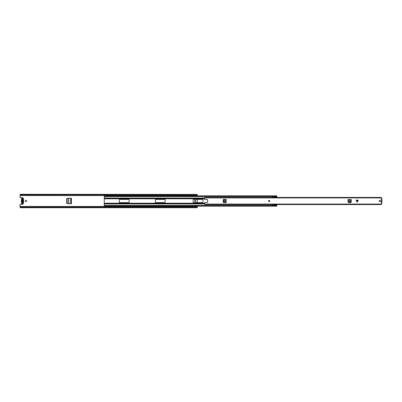 <?xml version="1.0" encoding="UTF-8"?>
<svg xmlns="http://www.w3.org/2000/svg" width="402" height="402" viewBox="0 0 402 402"><rect width="100%" height="100%" fill="white"/><g stroke="black" fill="none" stroke-linecap="round" stroke-linejoin="round"><path stroke-width="0.6" d="M22.296 198.784L22.296 199.196L22.653 199.196L22.653 203.216L22.653 202.804L22.296 202.804L22.296 203.216L22.296 201.925A0.945 0.945 0 0 1 22.296 200.075L22.296 201.357A0.412 0.412 0 0 1 22.296 200.643L22.296 198.784L22.653 198.784M26.009 200.337A0.663 0.663 0 0 0 25.341 201A0.663 0.663 0 0 0 26.009 201.663A0.663 0.663 0 0 0 26.673 201A0.663 0.663 0 0 0 26.009 200.337M195.241 200.337A0.663 0.663 0 0 0 194.578 201A0.663 0.663 0 0 0 195.241 201.663A0.663 0.663 0 0 0 195.905 201A0.663 0.663 0 0 0 195.241 200.337M66.707 203.05L66.707 198.95A0.593 0.593 0 0 1 67.265 198.357L71.4 198.236L71.4 203.764L67.265 203.643A0.593 0.593 0 0 1 66.707 203.05M194.648 206.171L194.648 206.462M195.829 206.462L195.829 206.171M195.829 195.829L195.829 195.538M194.648 195.538L194.648 195.829M22.989 198.362A0.442 0.442 0 0 0 22.612 197.694L20.1 197.694L20.1 195.538L197.307 195.538L197.307 195.829M20.1 207.573L197.307 207.718L20.1 207.718L20.1 204.306L22.612 204.306A0.442 0.442 0 0 0 22.989 203.638M197.307 199.377L197.307 202.623M197.307 206.171L197.307 206.462L20.1 206.462M197.307 194.427L20.1 194.282L197.307 194.427L197.307 195.538M20.1 195.538L20.1 194.427M197.307 207.573L197.307 206.462M22.653 203.105L22.296 203.105M70.742 203.764L68.812 203.724L68.812 198.276L70.742 198.236L70.742 203.764M67.687 203.663L67.149 203.075L67.149 198.925L67.687 198.337M70.898 203.764L70.898 198.236M21.467 201.502L21.713 201.98A0.296 0.296 0 0 0 21.713 201.618A1.005 1.005 0 0 1 21.713 200.382A0.296 0.296 0 0 0 21.713 200.02L21.592 200.111A1.151 1.151 0 0 1 22.502 198.251A1.151 1.151 0 0 1 23.411 200.111L23.411 200.291A1.151 1.151 0 0 1 23.411 201.709L23.542 201.502M21.628 200.201L21.467 200.497M21.351 202.593A1.151 1.151 0 0 0 22.502 203.749A1.151 1.151 0 0 0 23.658 202.593A1.151 1.151 0 0 1 22.502 203.749A1.151 1.151 0 0 1 21.592 201.889M23.658 199.407A1.151 1.151 0 0 0 22.502 198.251A1.151 1.151 0 0 0 21.592 200.111M22.653 200.613L22.653 200.065A0.945 0.945 0 0 1 22.653 201.935L22.653 201.387A0.412 0.412 0 0 0 22.653 200.613M23.542 200.497L23.411 200.291A1.151 1.151 0 0 1 23.658 201M23.411 201.709L23.411 201.889A1.151 1.151 0 0 1 23.658 202.593A1.151 1.151 0 0 0 23.411 201.889L23.296 201.618A1.005 1.005 0 0 0 23.296 200.382L23.296 200.02A1.005 1.005 0 0 0 22.502 198.402A1.005 1.005 0 0 0 21.713 200.02A0.296 0.296 0 0 1 21.773 200.201M21.592 200.291A1.151 1.151 0 0 0 21.592 201.709A1.151 1.151 0 0 1 21.592 200.291L21.713 200.382M276.164 196.362L276.164 195.829L276.757 195.829L276.757 196.719L276.164 196.719L276.164 196.362L104.274 196.362L104.274 205.472L276.164 205.472M119.339 202.327A0.296 0.296 0 0 0 119.63 202.623L128.786 202.623A0.296 0.296 0 0 0 129.082 202.327L129.082 199.673A0.296 0.296 0 0 0 128.786 199.377L119.63 199.377A0.296 0.296 0 0 0 119.339 199.673L119.339 202.327M165.116 199.673A0.296 0.296 0 0 0 164.82 199.377L155.664 199.377A0.296 0.296 0 0 0 155.368 199.673L155.368 202.327A0.296 0.296 0 0 0 155.664 202.623L164.82 202.623A0.296 0.296 0 0 0 165.116 202.327L165.116 199.673M202.92 199.673A0.296 0.296 0 0 0 202.623 199.377L193.468 199.377A0.296 0.296 0 0 0 193.171 199.673L193.171 202.327A0.296 0.296 0 0 0 193.468 202.623L202.623 202.623A0.296 0.296 0 0 0 202.92 202.327L202.92 199.673M104.274 196.528L276.164 196.528M104.274 196.362L104.274 195.829L276.164 195.829M104.274 206.1L104.274 205.472M104.274 205.638L276.164 205.638L276.164 205.281L276.757 205.281L276.757 206.171L276.164 206.171L276.164 205.638M272.27 197.352L272.27 196.528M276.757 196.719L276.757 197.352M272.27 205.472L272.27 204.648M276.757 204.648L276.757 205.281M357.177 200.146L358.288 200.146L357.177 202.211L356.071 200.146L357.177 200.146M269.727 201A0.593 0.593 0 0 0 269.139 200.407A0.593 0.593 0 0 0 268.546 201A0.593 0.593 0 0 0 269.139 201.593A0.593 0.593 0 0 0 269.727 201M380.498 201A0.663 0.663 0 0 0 379.835 200.337A0.663 0.663 0 0 0 379.166 201A0.663 0.663 0 0 0 379.835 201.663A0.663 0.663 0 0 0 380.498 201M226.014 199.377L223.748 199.427A0.593 0.593 0 0 0 223.18 200.015L223.18 201.985A0.593 0.593 0 0 0 223.748 202.573L226.165 202.623L226.165 199.377L226.014 202.623M348.021 199.729L348.077 202A0.593 0.593 0 0 0 348.665 202.568L350.629 202.568A0.593 0.593 0 0 0 351.222 202L351.273 199.583L348.021 199.583L351.273 199.729M381.428 198.518L381.9 198.538L381.9 203.462L381.428 203.482L381.367 197.427L204.693 197.427L204.693 197.93L381.367 197.93M381.428 203.482L381.367 204.573L204.693 204.573L204.693 202.774A0.296 0.296 0 0 1 204.985 202.477L207.352 202.477A0.296 0.296 0 0 0 207.643 202.181L207.643 199.819A0.296 0.296 0 0 0 207.352 199.523L204.985 199.523A0.296 0.296 0 0 1 204.693 199.226L204.693 197.93M207.583 197.427L381.367 197.598M207.583 204.573L381.367 204.402M348.65 202.136L350.644 202.136L351.247 201.382L348.052 201.382L348.655 202.301L350.644 202.136M351.237 201.613L350.639 202.301M348.655 202.301L348.062 201.613M223.607 200L223.607 202L224.361 202.598L224.361 199.402L223.447 200.01L223.607 202M224.13 202.588L223.447 201.99M223.447 200.01L224.13 199.412M269.43 201A0.296 0.296 0 0 1 269.139 201.296A0.296 0.296 0 0 1 268.843 201A0.296 0.296 0 0 1 269.139 200.704A0.296 0.296 0 0 1 269.43 201M22.798 200.709L22.798 201.291M20.1 207.13L197.307 207.13M20.1 194.869L197.307 194.869M68.636 203.713L68.636 198.286M21.773 201.799A0.296 0.296 0 0 1 21.713 201.98A1.005 1.005 0 0 0 22.502 203.598A1.005 1.005 0 0 0 23.296 201.98A0.296 0.296 0 0 1 23.296 201.618M23.296 200.02A0.296 0.296 0 0 0 23.296 200.382M104.274 203.593L204.693 203.593M104.274 203.216L204.693 203.216M104.274 198.121L204.693 198.121M104.274 198.045L204.693 198.045M104.274 198.784L204.693 198.784M104.274 198.407L204.693 198.407M104.274 203.955L204.693 203.955M104.274 203.879L204.693 203.879M276.164 196.568L276.757 196.568M276.757 196.422L276.164 196.422M276.757 205.432L276.164 205.432M276.164 205.578L276.757 205.578M357.358 200.146L357.358 202.03M204.693 204.07L381.367 204.07M348.021 200.342L351.273 200.342M348.047 201.312L351.247 201.312M357.001 202.03L357.001 200.146M225.406 199.377L225.406 202.623M224.432 199.397L224.432 202.603M269.285 201L268.988 201L269.285 201M104.274 206.171L276.164 206.171M276.757 197.221L272.27 197.221M276.757 204.779L272.27 204.779"/></g></svg>
